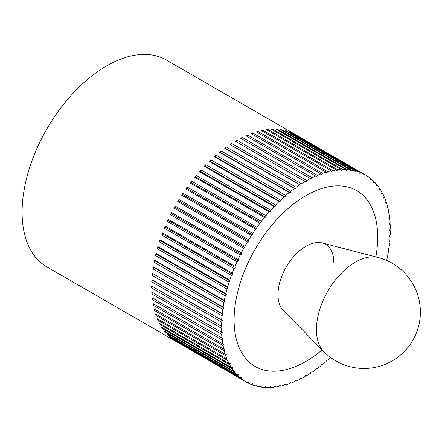 <?xml version="1.0" encoding="UTF-8"?>
<svg xmlns="http://www.w3.org/2000/svg" width="442" height="442" viewBox="0 0 442 442"><rect width="100%" height="100%" fill="white"/><g stroke="black" fill="none" stroke-linecap="round" stroke-linejoin="round"><path stroke-width="0.66" d="M244.901 381.208L175.137 340.926A119.445 68.963 -60 0 1 173.982 340.18L243.752 380.457L244.94 379.816L244.901 381.208A119.445 68.963 120 0 0 246.172 381.971L46.841 266.891A119.445 68.963 -60 0 1 22.1 212.21A119.445 68.963 -60 0 1 74.239 92.002A119.445 68.963 -60 0 1 166.286 60.001L365.617 175.082A119.445 68.963 120 0 0 364.318 174.363L363.131 175.093L363.097 173.745A119.445 68.963 120 0 0 360.374 172.546L359.191 173.358L359.081 172.054A119.445 68.963 120 0 0 356.219 171.142L355.042 172.037L354.854 170.789A119.445 68.963 120 0 0 351.86 170.164L350.699 171.137L350.44 169.943A119.445 68.963 120 0 0 347.318 169.618L346.174 170.656L345.843 169.535A119.445 68.963 120 0 0 342.616 169.496L341.495 170.606L341.091 169.546A119.445 68.963 120 0 0 337.765 169.805L336.677 170.982L336.202 169.993A119.445 68.963 120 0 0 332.793 170.546L331.732 171.778L331.191 170.866A119.445 68.963 120 0 0 327.71 171.711L326.688 172.999L326.086 172.17A119.445 68.963 120 0 0 322.544 173.297L321.561 174.634L320.892 173.888A119.445 68.963 120 0 0 317.312 175.297L316.373 176.684L315.643 176.021A119.445 68.963 120 0 0 312.035 177.712L311.146 179.132L310.356 178.557A119.445 68.963 120 0 0 306.731 180.518L305.892 181.971L305.052 181.485A119.445 68.963 120 0 0 301.427 183.712L300.643 185.192L299.753 184.8A119.445 68.963 120 0 0 296.14 187.281L295.411 188.784L294.471 188.485A119.445 68.963 120 0 0 290.891 191.209L290.223 192.729L289.239 192.524A119.445 68.963 120 0 0 285.703 195.48L285.096 197.01L284.073 196.905A119.445 68.963 120 0 0 280.593 200.082L280.051 201.618L278.996 201.607A119.445 68.963 120 0 0 275.581 204.994L275.112 206.524L274.018 206.607A119.445 68.963 120 0 0 270.692 210.193L270.289 211.718L269.172 211.9A119.445 68.963 120 0 0 265.94 215.663L265.609 217.171L264.471 217.447A119.445 68.963 120 0 0 261.349 221.381L261.089 222.873L259.929 223.243A119.445 68.963 120 0 0 256.929 227.326L256.741 228.79L255.57 229.254A119.445 68.963 120 0 0 252.702 233.47L252.592 234.901L251.41 235.459A119.445 68.963 120 0 0 248.691 239.796L248.653 241.188L247.465 241.829A119.445 68.963 120 0 0 244.901 246.271L244.94 247.625L243.752 248.354A119.445 68.963 120 0 0 241.354 252.874L241.465 254.178L240.282 254.99A119.445 68.963 120 0 0 238.061 259.581L238.244 260.83L237.072 261.725A119.445 68.963 120 0 0 235.033 266.36L235.293 267.554L234.133 268.521A119.445 68.963 120 0 0 232.288 273.189L232.619 274.316L231.475 275.36A119.445 68.963 120 0 0 229.829 280.04L230.232 281.095L229.116 282.206A119.445 68.963 120 0 0 227.674 286.88L228.149 287.869L227.055 289.046A119.445 68.963 120 0 0 225.829 293.692L226.37 294.604L225.31 295.836A119.445 68.963 120 0 0 224.298 300.444L224.901 301.273L223.879 302.566A119.445 68.963 120 0 0 223.088 307.107L223.757 307.853L222.774 309.196A119.445 68.963 120 0 0 222.204 313.654L222.934 314.323L221.995 315.704A119.445 68.963 120 0 0 221.652 320.069L222.442 320.643L221.547 322.069L151.783 281.786L152.672 280.366L222.442 320.643M386.656 260.448A119.445 68.963 120 0 0 387.49 256.609L386.883 255.78L387.905 254.487A119.445 68.963 120 0 0 388.7 249.945L388.032 249.2L389.015 247.857A119.445 68.963 120 0 0 389.579 243.398L388.849 242.73L389.789 241.349A119.445 68.963 120 0 0 390.131 236.984L389.347 236.409L390.236 234.984A119.445 68.963 120 0 0 390.352 230.735L389.512 230.249L390.352 228.796A119.445 68.963 120 0 0 390.236 224.674L389.347 224.282L390.131 222.801A119.445 68.963 120 0 0 389.789 218.829L388.849 218.53L389.579 217.022A119.445 68.963 120 0 0 389.015 213.215L388.032 213.011L388.7 211.491A119.445 68.963 120 0 0 387.905 207.862L386.883 207.757L387.49 206.226A119.445 68.963 120 0 0 386.479 202.79L385.418 202.779L385.96 201.243A119.445 68.963 120 0 0 384.728 198.01L383.639 198.099L384.109 196.563A119.445 68.963 120 0 0 382.673 193.552L381.551 193.734L381.954 192.209A119.445 68.963 120 0 0 380.308 189.43L379.17 189.706L379.501 188.198A119.445 68.963 120 0 0 377.656 185.657L376.496 186.027L376.755 184.541A119.445 68.963 120 0 0 374.717 182.253L373.54 182.717L373.728 181.253A119.445 68.963 120 0 0 371.507 179.231L370.324 179.783L370.435 178.353A119.445 68.963 120 0 0 368.037 176.596L366.849 177.236L366.888 175.844A119.445 68.963 120 0 0 365.617 175.082M306.731 375.567L305.892 375.081L306.731 375.567A119.445 68.963 120 0 0 310.356 373.341L311.146 371.86L312.035 372.252A119.445 68.963 120 0 0 315.643 369.772L316.373 368.269L317.312 368.567A119.445 68.963 120 0 0 320.892 365.843L321.561 364.324L322.544 364.528A119.445 68.963 120 0 0 326.086 361.573L326.688 360.042L327.71 360.147A119.445 68.963 120 0 0 330.616 357.506M246.172 381.971A119.445 68.963 120 0 0 247.465 382.689L248.653 381.96L248.691 383.308A119.445 68.963 120 0 0 251.41 384.507L252.592 383.695L252.702 384.999A119.445 68.963 120 0 0 255.57 385.91L256.741 385.015L256.929 386.264A119.445 68.963 120 0 0 259.929 386.888L261.089 385.916L261.349 387.109A119.445 68.963 120 0 0 264.471 387.435L265.609 386.396L265.94 387.523A119.445 68.963 120 0 0 269.172 387.557L270.289 386.446L270.692 387.507A119.445 68.963 120 0 0 274.018 387.247L275.112 386.07L275.581 387.059A119.445 68.963 120 0 0 278.996 386.507L280.051 385.275L280.593 386.186A119.445 68.963 120 0 0 284.073 385.341L285.096 384.054L285.703 384.883A119.445 68.963 120 0 0 289.239 383.755L290.223 382.418L290.891 383.164A119.445 68.963 120 0 0 294.471 381.755L295.411 380.369L296.14 381.032A119.445 68.963 120 0 0 299.753 379.341L300.643 377.921L301.427 378.496A119.445 68.963 120 0 0 305.052 376.534L305.892 375.081M301.427 378.496L300.588 378.009M296.14 381.032L295.295 380.545M290.891 383.164L290.035 382.673M285.703 384.883L284.836 384.385M280.593 386.186L279.709 385.673M275.581 387.059L274.681 386.535M270.692 387.507L269.764 386.971M265.94 387.523L264.985 386.965M261.349 387.109L260.355 386.535M256.929 386.264L255.89 385.667M252.702 384.999L251.614 384.369M248.691 383.308L247.537 382.645M241.354 378.7L171.584 338.423A119.445 68.963 -60 0 1 170.518 337.544L240.282 377.822L241.465 377.269L241.354 378.7A119.445 68.963 120 0 0 243.752 380.457M238.061 375.799L168.292 335.517A119.445 68.963 -60 0 1 167.303 334.522L237.072 374.799L238.244 374.335L238.061 375.799A119.445 68.963 120 0 0 240.282 377.822M235.033 372.512L165.269 332.235A119.445 68.963 -60 0 1 164.369 331.113L234.133 371.396L235.293 371.026L235.033 372.512A119.445 68.963 120 0 0 237.072 374.799M232.288 368.855L162.523 328.577A119.445 68.963 -60 0 1 161.711 327.345L231.475 367.622L232.619 367.346L232.288 368.855A119.445 68.963 120 0 0 234.133 371.396M229.829 364.843L160.065 324.561A119.445 68.963 -60 0 1 159.352 323.218L229.116 363.501L230.232 363.318L229.829 364.843A119.445 68.963 120 0 0 231.475 367.622M227.674 360.49L157.91 320.207A119.445 68.963 -60 0 1 157.291 318.759L227.055 359.042L228.149 358.954L227.674 360.49A119.445 68.963 120 0 0 229.116 363.501M225.829 355.81L156.065 315.533A119.445 68.963 -60 0 1 155.545 313.986L225.31 354.263L226.37 354.274L225.829 355.81A119.445 68.963 120 0 0 227.055 359.042M224.298 350.826L154.534 310.549A119.445 68.963 -60 0 1 154.114 308.908L223.879 349.191L224.901 349.296L224.298 350.826A119.445 68.963 120 0 0 225.31 354.263M223.088 345.561L153.324 305.284A119.445 68.963 -60 0 1 153.009 303.555L222.774 343.837L223.757 344.042L223.088 345.561A119.445 68.963 120 0 0 223.879 349.191M222.204 340.031L152.44 299.748A119.445 68.963 -60 0 1 152.23 297.947L222.934 338.522L222.204 340.031A119.445 68.963 120 0 0 222.774 343.837M221.652 334.251L151.888 293.974A119.445 68.963 -60 0 1 151.783 292.096L222.442 332.771L221.652 334.251A119.445 68.963 120 0 0 221.995 338.224M221.547 322.069A119.445 68.963 120 0 0 221.436 326.318L222.276 326.804L221.436 328.257A119.445 68.963 120 0 0 221.547 332.378M221.436 328.257L151.667 287.98A119.445 68.963 -60 0 1 151.667 287.013A119.445 68.963 -60 0 1 151.667 286.04L221.436 326.318M377.683 237.078A101.533 58.62 -60 0 1 375.827 256.896A101.533 58.62 120 0 0 377.683 237.078A101.533 58.62 120 0 0 356.655 190.596A101.533 58.62 -60 0 1 377.683 237.078M322.13 349.904A101.533 58.62 -60 0 1 255.128 366.457A101.533 58.62 -60 0 1 234.1 319.975A101.533 58.62 -60 0 1 278.421 217.801A101.533 58.62 -60 0 1 356.655 190.596A101.533 58.62 120 0 0 278.421 217.801A101.533 58.62 120 0 0 234.1 319.975A101.533 58.62 120 0 0 255.128 366.457A101.533 58.62 120 0 0 322.13 349.904M151.783 281.786A119.445 68.963 -60 0 1 151.888 279.792L221.652 320.069M151.888 279.792L152.672 280.366M221.995 315.704L152.23 275.427A119.445 68.963 -60 0 1 152.44 273.377L222.204 313.654M152.44 273.377L222.934 314.323M152.23 275.427L153.17 274.04M222.774 309.196L153.009 268.913A119.445 68.963 -60 0 1 153.324 266.824L223.088 307.107M153.324 266.824L153.993 267.576L223.757 307.853M153.009 268.913L153.993 267.576M223.879 302.566L154.114 262.283A119.445 68.963 -60 0 1 154.534 260.161L224.298 300.444M154.534 260.161L155.136 260.995L224.901 301.273M154.114 262.283L155.136 260.995M225.31 295.836L155.545 255.559A119.445 68.963 -60 0 1 156.065 253.415L225.829 293.692M156.065 253.415L156.601 254.327L226.37 294.604M155.545 255.559L156.601 254.327M227.055 289.046L157.291 248.763A119.445 68.963 -60 0 1 157.91 246.603L227.674 286.88M157.91 246.603L158.38 247.592L228.149 287.869M157.291 248.763L158.38 247.592M229.116 282.206L159.352 241.929A119.445 68.963 -60 0 1 160.065 239.757L229.829 280.04M160.065 239.757L160.468 240.818L230.232 281.095M159.352 241.929L160.468 240.818M231.475 275.36L161.711 235.078A119.445 68.963 -60 0 1 162.523 232.912L232.288 273.189M162.523 232.912L162.855 234.039L232.619 274.316M161.711 235.078L162.855 234.039M234.133 268.521L164.369 228.243A119.445 68.963 -60 0 1 165.269 226.083L235.033 266.36M165.269 226.083L165.529 227.271L235.293 267.554M164.369 228.243L165.529 227.271M237.072 261.725L167.303 221.442A119.445 68.963 -60 0 1 168.292 219.304L238.061 259.581M168.292 219.304L168.479 220.552L238.244 260.83M167.303 221.442L168.479 220.552M240.282 254.99L170.518 214.713A119.445 68.963 -60 0 1 171.584 212.596L241.354 252.874M171.584 212.596L171.7 213.9L241.465 254.178M170.518 214.713L171.7 213.9M243.752 248.354L173.982 208.072A119.445 68.963 -60 0 1 175.137 205.994L244.901 246.271M175.137 205.994L175.17 207.342L244.94 247.625M173.982 208.072L175.17 207.342M247.465 241.829L177.701 201.552A119.445 68.963 -60 0 1 178.927 199.519L248.691 239.796M178.927 199.519L178.888 200.911L248.653 241.188M177.701 201.552L178.888 200.911M251.41 235.459L181.645 195.176A119.445 68.963 -60 0 1 182.938 193.193L252.702 233.47M182.938 193.193L182.828 194.624L252.592 234.901M181.645 195.176L182.828 194.624M255.57 229.254L185.806 188.972A119.445 68.963 -60 0 1 187.165 187.049L256.929 227.326M187.165 187.049L186.977 188.507L256.741 228.79M185.806 188.972L186.977 188.507M259.929 223.243L190.165 182.96A119.445 68.963 -60 0 1 191.579 181.104L261.349 221.381M191.579 181.104L191.325 182.59L261.089 222.873M190.165 182.96L191.325 182.59M264.471 217.447L194.701 177.17A119.445 68.963 -60 0 1 196.176 175.386L265.94 215.663M196.176 175.386L195.845 176.894L265.609 217.171M194.701 177.17L195.845 176.894M269.172 211.9L199.408 171.618A119.445 68.963 -60 0 1 200.928 169.916L270.692 210.193M200.928 169.916L200.524 171.435L270.289 211.718M199.408 171.618L200.524 171.435M274.018 206.607L204.254 166.33A119.445 68.963 -60 0 1 205.817 164.711L275.581 204.994M205.817 164.711L205.348 166.247L275.112 206.524M204.254 166.33L205.348 166.247M278.996 201.607L209.226 161.324A119.445 68.963 -60 0 1 210.828 159.805L280.593 200.082M210.828 159.805L210.287 161.336L280.051 201.618M209.226 161.324L210.287 161.336M284.073 196.905L214.309 156.623A119.445 68.963 -60 0 1 215.939 155.203L285.703 195.48M215.939 155.203L215.331 156.733L285.096 197.01M214.309 156.623L215.331 156.733M289.239 192.524L219.475 152.247A119.445 68.963 -60 0 1 221.127 150.926L290.891 191.209M221.127 150.926L220.459 152.451L290.223 192.729M219.475 152.247L220.459 152.451M294.471 188.485L224.707 148.208A119.445 68.963 -60 0 1 226.376 146.998L296.14 187.281M226.376 146.998L225.647 148.506L295.411 188.784M224.707 148.208L225.647 148.506M299.753 184.8L229.984 144.523A119.445 68.963 -60 0 1 231.663 143.435L301.427 183.712M231.663 143.435L230.879 144.915L300.643 185.192M229.984 144.523L230.879 144.915M305.052 181.485L235.288 141.208A119.445 68.963 -60 0 1 236.967 140.236L306.731 180.518M236.967 140.236L236.127 141.694M310.356 178.557L240.592 138.28A119.445 68.963 -60 0 1 242.271 137.429L312.035 177.712M242.271 137.429L241.431 138.766M315.643 176.021L245.879 135.738A119.445 68.963 -60 0 1 247.548 135.02L317.312 175.297M247.548 135.02L246.724 136.23M320.892 173.888L251.128 133.611A119.445 68.963 -60 0 1 252.78 133.02L322.544 173.297M252.78 133.02L251.984 134.103M326.086 172.17L256.316 131.887A119.445 68.963 -60 0 1 257.946 131.434L327.71 171.711M257.946 131.434L257.183 132.39M331.191 170.866L261.426 130.589A119.445 68.963 -60 0 1 263.023 130.268L332.793 170.546M263.023 130.268L262.31 131.103M336.202 169.993L266.438 129.716A119.445 68.963 -60 0 1 268.001 129.528L337.765 169.805M268.001 129.528L267.338 130.235M341.091 169.546L271.327 129.268A119.445 68.963 -60 0 1 272.847 129.219L342.616 169.496M272.847 129.219L272.255 129.804M345.843 169.535L276.079 129.252A119.445 68.963 -60 0 1 277.554 129.34L347.318 169.618M277.554 129.34L277.04 129.804M350.44 169.943L280.67 129.666A119.445 68.963 -60 0 1 282.09 129.887L351.86 170.164M282.09 129.887L281.67 130.241M354.854 170.789L285.09 130.512A119.445 68.963 -60 0 1 286.449 130.865L356.219 171.142M286.449 130.865L286.129 131.108M359.081 172.054L289.317 131.777A119.445 68.963 -60 0 1 290.609 132.268L360.374 172.546M363.097 173.745L293.328 133.467A119.445 68.963 -60 0 1 294.554 134.086L364.318 174.363M366.882 175.933L368.037 176.596M370.413 178.601L371.507 179.231M373.678 181.656L374.717 182.253M376.656 185.082L377.656 185.657M379.352 188.878L380.308 189.43M381.744 193.016L382.673 193.552M383.827 197.491L384.728 198.01M385.595 202.276L386.479 202.79M387.037 207.364L387.905 207.862M388.159 212.724L389.015 213.215M388.943 218.337L389.789 218.829M389.396 224.188L390.236 224.674M168.292 335.517L168.347 335.119M165.269 332.235L165.363 331.688M162.523 328.577L162.673 327.898M160.065 324.561L160.28 323.754M157.91 320.207L158.197 319.284M156.065 315.533L156.429 314.494M154.534 310.549L154.982 309.411M153.324 305.284L153.866 304.052M152.44 299.748L153.076 298.433M151.888 293.974L152.623 292.582M151.667 286.04L222.276 326.804M151.667 287.98L152.512 286.521M286.162 312.704A39.465 22.785 -60 0 1 277.985 294.637A39.465 22.785 -60 0 1 295.212 254.923A39.465 22.785 -60 0 1 325.627 244.349A39.465 22.785 -60 0 1 333.798 262.415M378.181 257.509L322.273 242.978A39.465 22.785 120 0 0 293.212 257.145A39.465 22.785 120 0 0 277.985 294.637A39.465 22.785 120 0 0 283.3 310.483L323.837 351.639A56.377 56.377 0 0 0 412.828 340.263A56.377 56.377 0 0 0 378.181 257.509L378.181 257.509A55.035 31.774 120 0 0 337.655 277.256A55.035 31.774 120 0 0 316.428 329.539A55.035 31.774 120 0 0 323.837 351.639"/></g></svg>

